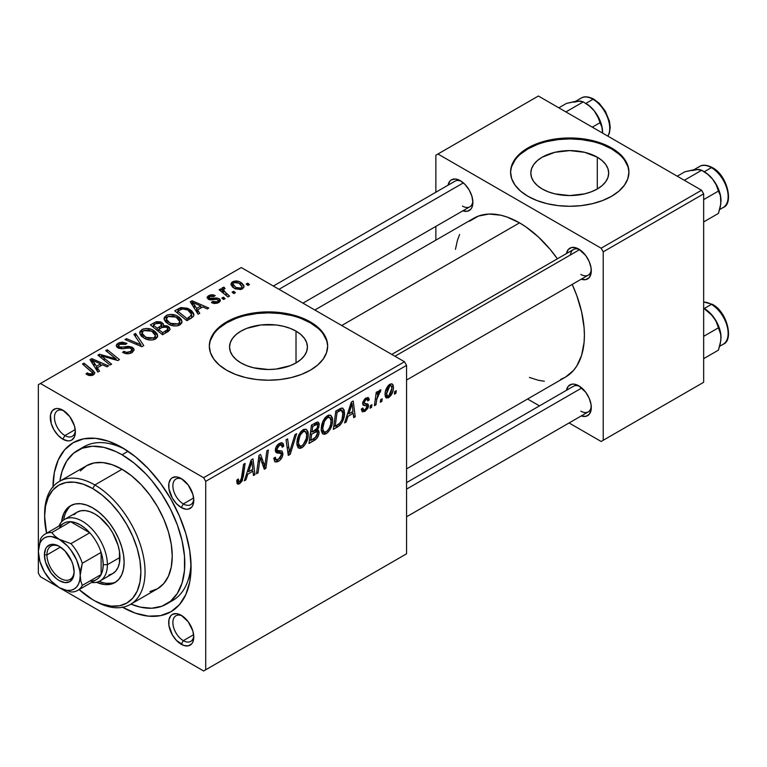 <?xml version="1.0" encoding="UTF-8"?>
<svg xmlns="http://www.w3.org/2000/svg" width="767" height="767" viewBox="0 0 767 767"><rect width="100%" height="100%" fill="white"/><g stroke="black" fill="none" stroke-linecap="round" stroke-linejoin="round"><path stroke-width="1.15" d="M597.292 157.187L597.292 188.979L591.386 191.779L584.655 193.85L569.756 195.566L554.857 193.85L548.127 191.779L542.221 188.979A38.935 22.483 180 0 1 530.822 173.083A38.935 22.483 180 0 1 554.857 152.317A38.935 22.483 180 0 1 597.292 157.187L602.133 160.591L605.729 164.483L607.943 168.702L608.691 173.083L607.943 177.474L605.729 181.683L602.133 185.576L597.292 188.979L597.292 157.187A38.935 22.483 180 0 1 608.691 173.083A38.935 22.483 180 0 1 584.655 193.85A38.935 22.483 180 0 1 542.221 188.979L537.379 185.576L533.784 181.683L531.569 177.474L530.822 173.083L531.569 168.702L533.784 164.483L537.379 160.591L542.221 157.187L554.857 152.317L569.756 150.6L584.655 152.317L597.292 157.187M628.921 172.604A59.174 34.16 0 0 0 611.596 148.923L611.596 147.964A59.174 34.16 180 0 1 628.93 172.115A59.174 34.16 180 0 1 592.402 203.686A59.174 34.16 180 0 1 527.917 196.275L536.881 200.523L547.111 203.686L558.213 205.623L569.756 206.285L581.3 205.623L592.402 203.686L602.632 200.523L611.596 196.275L618.959 191.098L624.424 185.192L627.789 178.788L628.93 172.115L627.789 165.451L624.424 159.047L618.959 153.141L611.596 147.964L602.632 143.707L592.402 140.553L581.3 138.606L569.756 137.955L558.213 138.606L547.111 140.553L536.881 143.707L527.917 147.964L520.553 153.141L515.088 159.047L511.714 165.451L510.582 172.115L511.714 178.788L515.088 185.192L520.553 191.098L527.917 196.275A59.174 34.16 180 0 1 510.582 172.115A59.174 34.16 180 0 1 547.111 140.553A59.174 34.16 180 0 1 611.596 147.964L611.596 148.923A59.174 34.16 0 0 0 547.494 141.425A59.174 34.16 0 0 0 510.582 172.604M240.953 362.916A38.935 22.483 180 0 1 229.554 347.02A38.935 22.483 180 0 1 253.589 326.253A38.935 22.483 180 0 1 296.014 331.123L296.014 362.916L290.118 365.715L276.082 369.071L268.488 369.502L253.589 367.786L246.849 365.715L240.953 362.916L236.111 359.512L232.516 355.62L230.301 351.411L229.554 347.02L230.301 342.638L232.516 338.42L236.111 334.527L240.953 331.123L246.849 328.334L260.885 324.968L276.082 324.968L283.387 326.253L290.118 328.334L296.014 331.123L300.865 334.527L304.461 338.42L306.675 342.638L307.423 347.02L306.675 351.411L304.461 355.62L300.865 359.512L296.014 362.916L296.014 331.123A38.935 22.483 180 0 1 307.423 347.02A38.935 22.483 180 0 1 283.387 367.786A38.935 22.483 180 0 1 240.953 362.916M327.653 346.54A59.174 34.16 0 0 0 310.328 322.859L310.328 321.9A59.174 34.16 180 0 1 327.662 346.051A59.174 34.16 180 0 1 291.134 377.613A59.174 34.16 180 0 1 226.639 370.212L235.613 374.459L245.843 377.613L256.945 379.56L268.488 380.221L280.032 379.56L291.134 377.613L301.364 374.459L310.328 370.212L317.691 365.034L323.156 359.129L326.521 352.715L327.662 346.051L326.521 339.388L323.156 332.983L317.691 327.078L310.328 321.9L301.364 317.643L291.134 314.489L280.032 312.543L268.488 311.891L256.945 312.543L245.843 314.489L235.613 317.643L226.639 321.9L219.285 327.078L213.811 332.983L210.446 339.388L209.314 346.051L210.446 352.715L213.811 359.129L219.285 365.034L226.639 370.212A59.174 34.16 180 0 1 209.314 346.051A59.174 34.16 180 0 1 245.843 314.489A59.174 34.16 180 0 1 310.328 321.9L310.328 322.859A59.174 34.16 0 0 0 246.226 315.362A59.174 34.16 0 0 0 209.314 346.54M182.335 615.978A14.794 8.542 -120 0 0 172.891 623.13A14.794 8.542 -120 0 0 183.332 640.656L181.242 644.28A17.756 10.249 60 0 1 168.692 622.545A17.756 10.249 60 0 1 181.242 615.297L176.439 613.629L172.364 614.415L170.811 615.709L168.932 619.851L168.932 625.508L172.364 634.913L176.439 640.407L183.696 645.421L188.222 645.872L191.683 643.868L192.843 642.037L193.792 637.041L192.843 630.934L188.222 621.769L181.242 615.297A17.756 10.249 60 0 1 193.792 637.041A17.756 10.249 60 0 1 181.242 644.28L183.332 640.656A14.794 8.542 60 0 1 173.668 627.627A14.794 8.542 60 0 1 175.94 615.767A14.794 8.542 60 0 1 182.335 615.978M63.92 410.882A14.794 8.542 -120 0 0 54.476 418.025A14.794 8.542 -120 0 0 64.917 435.56L62.827 439.184A17.756 10.249 60 0 1 50.277 417.44A17.756 10.249 60 0 1 62.827 410.192L58.024 408.523L55.857 408.61L52.386 410.613L50.517 414.755L51.226 423.537L53.949 429.817L58.024 435.311L62.827 439.184L67.63 440.852L69.807 440.766L71.705 440.066L74.428 436.931L75.377 431.936L74.428 425.838L69.807 416.663L62.827 410.192A17.756 10.249 60 0 1 75.377 431.936A17.756 10.249 60 0 1 62.827 439.184L64.917 435.56A14.794 8.542 60 0 1 55.253 422.521A14.794 8.542 60 0 1 57.525 410.671A14.794 8.542 60 0 1 63.92 410.882M182.335 479.25A14.794 8.542 -120 0 0 172.891 486.393A14.794 8.542 -120 0 0 183.332 503.929L181.242 507.553A17.756 10.249 60 0 1 168.692 485.808A17.756 10.249 60 0 1 181.242 478.56L176.439 476.892L172.364 477.678L170.811 478.972L168.932 483.114L168.932 488.771L172.364 498.176L176.439 503.67L181.242 507.553L186.045 509.221L188.222 509.135L191.683 507.131L192.843 505.3L193.792 500.305L192.843 494.207L188.222 485.032L181.242 478.56A17.756 10.249 60 0 1 193.792 500.305A17.756 10.249 60 0 1 181.242 507.553L183.332 503.929A14.794 8.542 60 0 1 173.668 490.89A14.794 8.542 60 0 1 175.94 479.039A14.794 8.542 60 0 1 182.335 479.25M75.233 429.606L64.917 435.56L75.233 429.606M193.648 634.712L183.332 640.656L193.648 634.712M193.648 497.975L183.332 503.929L193.648 497.975M391.774 354.421L573.448 249.534A14.794 8.542 60 0 1 579.842 249.745A14.794 8.542 -120 0 0 570.456 254.922M566.449 253.58A17.756 10.249 60 0 1 578.749 249.064L576.305 247.923L571.779 247.473L568.318 249.476L566.439 253.618M460.334 180.696L455.531 179.027L451.456 179.814L449.903 181.108L448.024 185.25A17.756 10.249 60 0 1 460.334 180.696L460.334 180.696A17.756 10.249 60 0 1 472.884 202.44L471.935 196.342L469.212 190.063L465.138 184.569L460.334 180.696M566.449 390.307A17.756 10.249 60 0 1 578.749 385.791L573.946 384.123L571.779 384.209L568.318 386.213L566.439 390.355M77.659 450.373A88.761 51.245 60 0 1 122.039 454.764L128.051 451.293L122.039 454.764L115.884 451.562L103.813 447.362L92.452 446.241L82.222 448.225L73.517 453.249L66.681 461.12L61.974 471.523L59.903 481.12A88.761 51.245 60 0 1 77.659 450.373L83.929 446.749A88.761 51.245 60 0 1 125.251 449.462A88.761 51.245 -120 0 0 80.909 448.753M53 486.729A97.639 56.374 60 0 1 122.039 447.516L108.569 441.274L95.616 438.331L83.68 438.81L73.22 442.684L64.629 449.807L58.254 459.903L54.323 472.587L53 487.381M314.844 310.012L473.68 218.307A91.724 52.952 -120 0 1 519.547 222.852L525.903 226.879L538.367 236.945L550.121 249.342L557.408 258.795A91.724 52.952 -120 0 0 519.547 222.852L341.708 325.524L519.547 222.852L506.891 216.984L500.717 215.201L488.972 214.041L478.397 216.093L469.404 221.289M560.687 379.387L565.404 377.172A91.724 52.952 -120 0 0 572.201 284.423L576.746 295.458L581.607 311.833L584.09 327.662L584.396 335.189L584.09 342.341L581.607 355.313L576.746 366.07L573.467 370.48L565.404 377.172L406.568 468.877M406.568 482.616L573.448 386.271A14.794 8.542 60 0 1 579.842 386.482M273.359 286.053L455.032 181.165A14.794 8.542 60 0 1 461.427 181.376M38.35 384.708L38.35 573.141L38.35 384.708L241.289 267.539L404.477 361.756L203.629 477.716L40.44 383.5L203.629 477.716L205.719 481.34L205.719 669.773L406.568 553.812L406.568 365.38L205.719 481.34L205.719 669.773L203.629 670.981L40.44 576.765L38.35 573.141L40.44 576.765L203.629 670.981L406.568 553.812L203.629 670.981L406.568 553.812L406.568 365.38L404.477 361.756L406.568 365.38L205.719 481.34L203.629 477.716L404.477 361.756L241.289 267.539L38.35 384.708M332.581 420.239L331.996 424.745L330.117 429.443L327.643 432.655L324.537 434.352L322.389 433.566L321.239 430.594L321.613 425.129L322.917 421.236L325.093 417.708L328.669 415.12L330.673 415.244L332.332 417.727L332.581 420.239L330.798 415.311L327.528 415.628L323.175 420.69L321.172 429.338L323.051 434.112L326.196 433.738L321.277 430.901L326.196 433.738C330.481 430.095 332.61 425.589 332.581 420.239L330.903 419.271L332.581 420.239M347.997 416.328L346.205 421.975L344.556 422.924L351.353 402.09L353.213 401.016L355.226 416.769L353.692 417.651L353.203 413.317L347.997 416.328L353.203 413.317L353.692 417.651L355.226 416.769L353.213 401.016L351.353 402.09L344.556 422.924L346.205 421.975L345.083 421.323L346.205 421.975L347.997 416.328L346.914 415.695L347.997 416.328M239.716 483.67L238.201 484.178L237.099 483.565L236.859 480.056L238.384 478.953L238.326 481.216L239.16 481.877L241.078 480.276L243.57 464.313L245.114 463.421L242.305 480.688L239.716 483.67L243.302 476.863L245.114 463.421L243.57 464.313L241.816 477.304L239.822 481.638L238.719 481.781L238.384 478.953L236.859 480.056L237.54 484.006L239.716 483.67L236.725 481.944L239.716 483.67M280.712 453.364L275.334 450.248L277.06 452.952L275.947 452.309L278.891 453.115L275.401 451.101L281.019 453.537L281.422 454.793L278.45 459.337L275.727 459.443L273.809 458.34L275.727 459.443L275.334 457.18L273.809 458.263L275.027 461.964L278.344 461.37C281.134 459.615 282.668 457.074 282.937 453.748L275.382 449.385L282.918 454.265L282.179 457.065L280.08 460.066L277.386 461.849L274.854 461.849L273.809 458.263L275.334 457.18L275.823 459.577L277.664 459.721L280.022 458.062L281.364 455.445L280.914 453.46L277.06 452.952L275.574 451.715L275.602 448.292L277.855 444.563L281.096 442.741L282.505 442.962L283.406 444.093L283.704 446.202L282.179 447.257L281.729 445.339L279.926 445.128L277.97 446.538L276.868 448.992L277.424 450.44L281.997 451.054L282.937 453.748L281.92 451.006L277.424 450.44L275.391 449.289L277.184 450.306M296.628 433.681L290.233 454.285L288.287 455.416L286.043 439.798L287.587 438.906L289.504 452.29L294.988 434.63L296.628 433.681L294.988 434.63L289.504 452.29L287.587 438.906L286.043 439.798L288.287 455.416L290.233 454.285L287.932 452.961L290.233 454.285L296.628 433.681M308.238 434.295L307.644 438.801L305.774 443.499L303.301 446.71L300.194 448.407L298.047 447.621L296.896 444.649L297.27 439.184L298.574 435.292L300.741 431.763L303.751 429.386L306.33 429.299L307.989 431.783L308.238 434.295L306.455 429.367L303.176 429.683L298.833 434.745L296.829 443.393L298.708 448.168L301.853 447.794L296.934 444.956L301.853 447.794C306.138 444.151 308.267 439.644 308.238 434.295L306.56 433.326L308.238 434.295M396.271 390.652L395.916 393.27L394.391 394.152L394.717 391.553L396.271 390.652L394.717 391.553L394.391 394.152L395.916 393.27L394.593 392.512L395.916 393.27L396.271 390.652M319.082 432.377L318.401 435.608L316.541 438.686L308.996 443.451L311.469 425.11L317.25 422.061L318.152 422.128L319.168 423.585L318.794 427.42L317.25 430.019L318.641 430.575L319.082 432.377L318.228 430.201L317.25 430.019L319.264 424.726L318.343 422.224L317.25 422.061L311.469 425.11L308.996 443.451L314.863 440.066L313.157 439.079L314.863 440.066C317.49 438.158 318.899 435.598 319.082 432.377L315.227 430.153L319.082 432.377M247.77 474.188L245.967 479.845L244.318 480.794L251.125 459.96L252.985 458.887L254.989 474.639L253.465 475.521L252.966 471.187L247.77 474.188L252.966 471.187L253.465 475.521L254.989 474.639L252.985 458.887L251.125 459.96L244.318 480.794L245.967 479.845L244.846 479.193L245.967 479.845L247.77 474.188L246.686 473.565L247.77 474.188M259.61 461.648L258.048 472.875L256.504 473.757L259.006 455.406L260.607 454.476L264.797 466.413L266.839 450.881L268.383 449.989L265.909 468.33L264.299 469.26L260.08 457.372L259.61 461.648L260.08 457.372L264.299 469.26L265.909 468.33L268.383 449.989L266.839 450.881L264.797 466.413L260.607 454.476L259.006 455.406L256.504 473.757L258.048 472.875L256.724 472.117L258.048 472.875L259.61 461.648L258.258 460.871L259.61 461.648M364.939 411.38L362.264 411.821L361.305 409.079L362.82 407.986L363.874 410.134L366.377 408.562L366.827 406.031L363.127 405.062L362.686 402.733L364.603 399.041L367.757 397.517L368.745 397.977L369.291 399.856L367.767 400.959L367.23 399.521L365.955 399.597L364.152 402.32L364.555 403.442L368.093 404.238L368.515 406.136L367.882 408.245L364.939 411.38L368.524 405.743L367.757 403.95L364.306 403.231L364.152 402.32L365.754 399.703L367.192 399.492L367.767 400.959L369.291 399.856L368.419 397.709L365.821 398.131L362.628 403.471L363.385 405.273L366.693 405.868L367.01 406.759L365.006 409.799L363.472 410.009L362.82 407.986L361.305 409.079L364.939 411.38L361.305 409.281L362.254 411.812L364.939 411.38M340.03 425.129L333.338 429.395L335.821 411.054L342.159 408.015L344.22 410.067L344.316 415.954L342.504 421.572L340.03 425.129C343.146 421.265 344.651 417.19 344.565 412.934L343.012 408.274L341.334 408.092L335.821 411.054L333.338 429.395L337.681 426.893L335.965 425.906L337.681 426.893L340.03 425.129L338.573 424.295L340.03 425.129M393.442 387.325L393.193 390.039L391.208 395.13L388.303 397.862L385.964 397.737L385.12 395.724L385.322 392.052L387.699 386.223L391.438 383.749L393.03 384.852L393.442 387.325L392.263 383.979L389.895 384.229C386.539 387.105 384.929 390.643 385.072 394.852L386.242 397.939L388.696 397.661L385.101 395.58L388.696 397.661C391.956 394.832 393.538 391.391 393.442 387.325L391.611 386.261L393.442 387.325M382.196 398.782L381.841 401.4L380.317 402.272L380.643 399.674L382.196 398.782L380.643 399.674L380.317 402.272L381.841 401.4L380.518 400.633L381.841 401.4L382.196 398.782M376.75 399.425L375.974 404.784L374.43 405.676L376.233 392.34L377.776 391.448L377.383 394.209L379.013 390.834L380.892 389.876L380.288 392.148L379.157 392.483L377.824 394.698L376.75 399.425L380.892 389.876L379.857 390.029L377.383 394.209L377.776 391.448L376.233 392.34L374.43 405.676L375.974 404.784L374.66 404.027L375.974 404.784L376.75 399.425L375.379 398.629L376.75 399.425M371.928 404.708L371.573 407.325L370.049 408.207L370.365 405.609L371.928 404.708L370.365 405.609L370.049 408.207L371.573 407.325L370.25 406.568L371.573 407.325L371.928 404.708M225.124 298.612L223.379 297.203L221.826 298.104L223.6 299.494L225.124 298.612L223.379 297.203L221.826 298.104L223.6 299.494L225.124 298.612M235.392 292.687L233.657 291.278L232.094 292.179L233.868 293.569L235.392 292.687L233.657 291.278L232.094 292.179L233.868 293.569L235.392 292.687M179.938 324.92L181.884 322.84L181.587 319.877L179.19 317.222L175.279 315.141L170.629 314.384L167.522 314.901L164.387 317.231L164.1 319.273L165.605 321.939L169.162 324.489L173.294 325.831L177.235 325.87L179.938 324.92L182.095 321.737L177.819 316.33C174.205 314.125 170.351 313.847 166.238 315.486L164.1 319.273L168.577 324.173C172.163 326.263 175.95 326.512 179.938 324.92M199.756 313.262L197.56 309.916L202.756 306.915L207.243 308.938L208.777 308.056L192.124 300.76L190.264 301.834L198.107 314.211L199.756 313.262L197.56 309.916L202.756 306.915L207.243 308.938L208.777 308.056L192.124 300.76L190.264 301.834L198.107 314.211L199.756 313.262M168.414 331.354L170.025 329.503L169.449 327.442L167.053 325.822L163.285 325.639L163.361 323.895L160.6 321.872L156.401 321.661L150.38 324.863L162.546 334.748L168.414 331.354L170.073 329.081L168.069 326.291L163.285 325.639L163.582 324.69L161.732 322.418L156.401 321.661L150.38 324.863L162.546 334.748L168.414 331.354M143.784 345.581L135.529 333.434L133.889 334.374L140.955 344.795L126.488 338.65L124.954 339.541L141.837 346.703L143.784 345.581L135.529 333.434L133.889 334.374L140.955 344.795L126.488 338.65L124.954 339.541L141.837 346.703L143.784 345.581M87.237 374.718L89.432 375.552L92.03 375.447L94.13 374.373L94.753 372.618L84.025 363.175L82.481 364.057L92.558 372.762L91.072 374.114L89.25 374.028L87.371 372.877L86.029 373.865L87.237 374.718L93.459 374.852L94.82 373.04L92.941 370.413L84.025 363.175L82.481 364.057L92.558 372.839L91.848 373.807L88.502 373.692L87.371 372.877L86.029 373.865L87.237 374.718M111.589 364.162L101.225 355.821L117.85 360.548L119.46 359.618L107.294 349.733L105.741 350.624L116.133 358.985L99.518 354.22L97.908 355.15L110.055 365.054L111.589 364.162L101.225 355.821L117.85 360.548L119.46 359.618L107.294 349.733L105.741 350.624L116.133 358.985L99.518 354.22L97.908 355.15L110.055 365.054L111.589 364.162M99.518 371.132L97.323 367.786L102.529 364.785L107.006 366.808L108.54 365.926L91.887 358.63L90.027 359.704L97.869 372.081L99.518 371.132L97.323 367.786L102.529 364.785L107.006 366.808L108.54 365.926L91.887 358.63L90.027 359.704L97.869 372.081L99.518 371.132M132.087 352.552L134.177 350.011L133.506 348.276L131.665 347.048L128.156 346.348L120.716 347.346L118.78 346.473L118.664 345.265L120.39 343.98L123.286 343.558L125.615 344.383L126.977 343.415L122.384 342.149L119.048 342.791L116.795 344.287L116.229 345.859L117.198 347.365L121.522 348.764L129.786 347.93L131.943 349.541L130.984 351.171L128.664 352.235L126.488 352.35L123.938 351.324L122.595 352.302L124.714 353.29L129.278 353.635L132.087 352.552L134.187 349.848L132.375 347.413L119.364 346.924L118.511 345.802L119.805 344.268L125.615 344.383L126.67 343.233L118.147 343.252L116.21 345.62L117.936 347.863L122.854 348.707L129.316 347.863L130.994 348.371L131.953 349.694L130.476 351.507L126.488 352.35L123.938 351.324L122.595 352.302C125.683 354.143 128.846 354.229 132.087 352.552M155.596 338.976L157.542 336.895L157.235 333.933L154.848 331.277L150.936 329.196L146.286 328.439L143.17 328.957L140.045 331.286L139.757 333.329L141.253 335.994L144.81 338.544L148.951 339.886L152.892 339.925L155.596 338.976L157.753 335.793L153.467 330.385C149.862 328.18 145.998 327.902 141.895 329.542L139.757 333.329L144.234 338.228C147.82 340.318 151.607 340.567 155.596 338.976M211.433 302.572L214.185 303.502L217.032 303.262L219.822 301.699L220.388 300.137L219.496 298.9L217.234 298.075L209.89 298.382L209.084 297.356L210.005 296.369L211.855 295.966L213.897 296.532L215.23 295.544L212.785 294.758L210.033 295.017L207.195 296.954L208.078 299.082L211.098 299.955L216.534 299.303L218.327 300.146L218.049 301.287L216.802 302.035L214.913 302.275L212.564 301.469L211.433 302.572L218.672 302.562L220.407 300.434L219.18 298.699L216.486 298.027L209.659 298.258L209.084 297.423L209.794 296.484L213.897 296.532L215.23 295.544L208.528 295.678L207.071 297.538L208.375 299.264L216.534 299.303L218.422 300.52L217.416 301.747L212.564 301.469L211.433 302.572M191.232 318.18L193.696 315.908L193.715 313.626L191.702 310.798L187.541 308.267L181.002 307.567L174.723 310.808L186.889 320.692L193.226 316.627L193.936 314.834L189.459 309.216L180.427 307.73L174.723 310.808L186.889 320.692L191.232 318.18M242.439 288.843L243.896 287.242L243.81 285.42L241.672 282.985L238.844 281.479L233.484 281.374L231.605 282.524L230.944 284.49L232.516 287.011L234.97 288.699L240.589 289.533L242.439 288.843L244.04 286.475L240.608 282.304C238.096 280.77 235.421 280.597 232.602 281.777L230.905 284.097L234.568 288.478L242.439 288.843M229.525 296.072L223.916 291.067L223.465 289.293L225.047 288.507L223.983 287.203L221.999 288.219L222.488 290.377L220.675 288.891L219.132 289.782L227.981 296.963L229.525 296.072L226.044 293.167L223.389 289.696L225.047 288.507L223.983 287.203L222.564 287.577L221.922 288.689L222.488 290.377L220.675 288.891L219.132 289.782L227.981 296.963L229.525 296.072M249.467 284.557L247.731 283.148L246.169 284.049L247.942 285.439L249.467 284.557L247.731 283.148L246.169 284.049L247.942 285.439L249.467 284.557M191.002 563.342A88.761 51.245 60 0 1 172.69 600.484A88.761 51.245 60 0 1 169.44 602.105A88.761 51.245 -120 0 0 191.002 563.342M435.857 155.212L435.857 192.239L435.857 155.212L538.376 96.019L701.556 190.235L601.136 248.211L437.947 154.004L601.136 248.211L603.226 251.835L603.226 440.268L703.655 382.292L703.655 193.859L603.226 251.835L603.226 440.268L601.136 441.476L569.066 422.962L601.136 441.476L703.655 382.292L601.136 441.476L703.655 382.292L703.655 193.859L701.556 190.235L703.655 193.859L603.226 251.835L601.136 248.211L701.556 190.235L538.376 96.019L435.857 155.212M435.857 226.399L435.857 240.148L435.857 226.399M539.479 405.877L527.581 399.013L539.479 405.877M581.204 415.925L585.729 416.366L589.19 414.372L591.06 410.23L591.06 404.573L589.19 398.265L585.729 392.263L578.749 385.791A17.756 10.249 60 0 1 591.299 407.536A17.756 10.249 60 0 1 581.242 415.935M462.789 210.82L467.314 211.27L470.775 209.266L471.935 207.435L472.884 202.44A17.756 10.249 60 0 1 462.827 210.829M581.204 279.188L585.729 279.639L589.19 277.635L591.06 273.493L591.06 267.836L589.19 261.528L585.729 255.526L578.749 249.064A17.756 10.249 60 0 1 591.299 270.799A17.756 10.249 60 0 1 581.242 279.198M529.412 377.45L538.367 380.279L544.359 381.257M459.625 234.491L457.477 240.167L455.445 249.342M591.252 269.514A14.794 8.542 60 0 1 588.241 275.161A14.794 8.542 60 0 1 580.84 274.423A14.794 8.542 -120 0 0 591.252 269.514M472.836 201.146A14.794 8.542 60 0 1 469.826 206.793A14.794 8.542 60 0 1 462.424 206.064A14.794 8.542 -120 0 0 472.836 201.146M580.84 411.16A14.794 8.542 -120 0 0 591.252 406.251A14.794 8.542 60 0 1 588.241 411.898L406.568 516.785M122.039 606.956L135.51 613.207L148.453 616.15L160.389 615.671L170.859 611.798L179.44 604.674L185.825 594.569L189.746 581.885L191.079 567.101L189.746 550.783L185.825 533.554L179.44 516.095L170.859 499.049L160.389 483.095L148.453 468.838L135.51 456.825L122.039 447.516A97.639 56.374 60 0 1 191.079 567.101A97.639 56.374 60 0 1 122.595 607.282M193.744 499.01A14.794 8.542 60 0 1 190.734 504.657A14.794 8.542 60 0 1 183.332 503.929A14.794 8.542 -120 0 0 193.744 499.01M193.744 635.747A14.794 8.542 60 0 1 190.734 641.394A14.794 8.542 60 0 1 183.332 640.656A14.794 8.542 -120 0 0 193.744 635.747M75.329 430.642A14.794 8.542 60 0 1 72.319 436.289A14.794 8.542 60 0 1 64.917 435.56A14.794 8.542 -120 0 0 75.329 430.642M326.521 340.356L323.156 333.942M317.691 328.036L310.328 322.859L301.364 318.612M291.134 315.458L280.032 313.511L268.488 312.859L256.945 313.511L245.843 315.458M235.613 318.612L226.639 322.859L219.285 328.036M213.811 333.942L210.446 340.356M627.789 166.42L624.424 160.006M618.959 154.1L611.596 148.923L602.632 144.675M592.402 141.521L581.3 139.575L569.756 138.923L558.213 139.575L547.111 141.521M536.881 144.675L527.917 148.923L520.553 154.1M515.088 160.006L511.714 166.42M99.518 356.463L99.518 354.22L99.518 356.463M107.025 357.623L107.025 356.262L107.025 357.623M112.481 359.1L112.481 357.777L112.481 359.1M116.133 360.087L116.133 358.985L116.133 360.087M107.294 351.9L107.294 349.733L107.294 351.9M101.225 357.853L101.225 355.821L101.225 357.853M104.226 360.298L104.226 358.103L104.226 360.298M91.887 362.638L91.887 358.63L91.887 362.638M97.323 371.218L97.323 367.786L97.323 371.218M96.45 366.319L94.13 362.638L94.13 366.175L94.13 362.638L92.347 360.212L92.347 363.366L92.347 360.212L100.602 363.922L100.602 365.897L100.602 363.922L96.45 366.319L96.45 369.838L96.45 366.319L92.347 360.212L100.602 363.922L96.45 366.319M87.371 374.795L87.371 372.877L87.371 374.795M88.502 375.303L88.502 373.692L88.502 375.303M91.848 375.494L91.848 373.807L91.848 375.494M84.025 365.313L84.025 363.175L84.025 365.313M92.941 375.121L92.941 370.413L92.941 375.121M123.938 352.983L123.938 351.324L123.938 352.983M124.398 353.175L124.398 351.602L124.398 353.175M126.488 353.731L126.488 352.35L126.488 353.731M130.476 353.299L130.476 351.507L130.476 353.299M118.147 347.969L118.147 343.252L118.147 347.969M119.364 348.467L119.364 346.924L119.364 348.467M121.244 348.755L121.244 347.355L121.244 348.755M125.395 348.333L125.395 346.722L125.395 348.333M132.375 352.369L132.375 347.413L132.375 352.369M126.488 340.193L126.488 338.65L126.488 340.193M136.622 344.488L136.622 342.878L136.622 344.488M140.955 346.329L140.955 344.795L140.955 346.329M135.529 336.828L135.529 333.434L135.529 336.828M139.699 332.677L139.757 333.329M141.895 336.598L141.895 329.542L141.895 336.598M153.467 332.341L153.467 330.385L153.467 332.341M142.077 333.281L142.288 331.823L143.985 330.337L148.951 330.031L152.882 331.871L155.116 334.374L155.385 336.253L153.994 337.931L153.994 339.666L153.994 337.931L148.654 338.487L143.86 336.023L142.077 333.281L143.554 330.558L151.789 331.171L155.461 335.678L153.994 337.931L145.826 337.384L145.826 339.004L145.826 337.384L142.077 333.281L142.077 336.761L142.048 332.84L142.048 336.732M154.129 324.671L154.129 322.696L154.129 324.671M156.401 323.367L156.401 321.661L156.401 323.367L158.318 322.802L160.274 323.329L161.482 324.997L161.482 327.672L161.482 324.997L159.613 326.78L159.613 328.755L159.613 326.78L157.139 328.209L153.342 325.122L153.342 327.269L153.342 325.122L155.95 323.616L160.274 323.329L161.473 324.767L160.802 325.965L157.139 328.209L157.139 330.347L157.139 328.209L153.342 325.122L156.41 323.367M161.732 327.528L161.732 322.418L161.732 327.528M163.285 326.8L163.285 325.639L163.285 326.8M168.069 331.555L168.069 326.291L168.069 331.555M161.482 327.672L161.482 324.997M162.662 332.696L158.558 329.359L158.558 331.497L158.558 329.359L161.779 327.499L166.506 327.145L167.752 328.803L166.947 332.207L166.947 330.136L165.519 331.047L165.519 333.031L165.519 331.047L162.662 332.696L162.662 334.671L162.662 332.696L158.558 329.359L163.716 326.675L167.033 327.509L167.752 328.832L167.254 329.839L162.662 332.696M212.564 303.109L212.564 301.469L212.564 303.109M217.416 303.138L217.416 301.747L217.416 303.138M208.528 299.36L208.528 295.678L208.528 299.36M209.659 299.782L209.659 298.258L209.659 299.782M210.676 299.935L210.676 298.67L210.676 299.935M212.871 299.763L212.871 298.488L212.871 299.763M216.486 299.293L216.486 298.027L216.486 299.293M219.18 302.236L219.18 298.699L219.18 302.236M192.124 304.767L192.124 300.76L192.124 304.767M197.56 313.348L197.56 309.916L197.56 313.348M196.678 308.449L194.358 304.767L194.358 308.305L194.358 304.767L192.584 302.342L192.584 305.496L192.584 302.342L200.829 306.052L200.829 308.027L200.829 306.052L196.678 308.449L196.678 311.968L196.678 308.449L192.584 302.342L200.829 306.052L196.678 308.449M178.375 310.673L178.375 308.698L178.375 310.673M180.427 309.494L180.427 307.73L180.427 309.494M189.459 311.124L189.459 309.216L189.459 311.124M187.014 318.641L177.685 311.066L177.685 313.214L177.685 311.066L182.067 308.823L187.848 310.041L191.635 314.518L188.97 317.519L188.97 319.494L188.97 317.519L187.014 318.641L187.014 320.616L187.014 318.641L177.685 311.066L183.179 308.679L185.95 309.149L189.248 310.961L191.204 313.118L191.51 315.227L187.014 318.641M164.042 318.621L164.1 319.273M166.238 322.543L166.238 315.486L166.238 322.543M177.819 318.286L177.819 316.33L177.819 318.286M166.429 319.225L166.631 317.768L168.337 316.282L173.294 315.975L177.225 317.816L179.468 320.318L179.727 322.188L178.337 323.875L178.337 325.611L178.337 323.875L172.997 324.431L168.203 321.967L166.429 319.225L167.896 316.503L176.132 317.116L179.804 321.622L178.337 323.875L170.169 323.329L170.169 324.949L170.169 323.329L166.429 319.225L166.429 322.706L166.391 318.784L166.391 322.677M232.602 287.088L232.602 281.777L232.602 287.088M240.608 284.298L240.608 282.304L240.608 284.298M235.929 287.51L232.909 284.02L233.868 282.582L239.074 283.176L241.989 286.695L241.116 289.399L241.116 288.066L235.929 287.51L235.929 289.13L235.929 287.51L232.995 284.528L233.206 283.167L234.798 282.246L238.815 283.023L241.941 286.302L241.49 287.798L239.841 288.469L235.929 287.51M233.657 293.397L233.657 291.278L233.657 293.397M220.675 291.029L220.675 288.891L220.675 291.029M222.488 292.505L222.488 290.377L222.488 292.505M222.564 292.563L222.564 287.577L222.564 292.563M223.983 288.737L223.983 287.203L223.983 288.737M226.044 295.391L226.044 293.167L226.044 295.391M223.379 299.322L223.379 297.203L223.379 299.322M247.731 285.266L247.731 283.148L247.731 285.266M315.716 422.675L319.264 424.726L315.716 422.675M316.177 429.395L317.25 430.019L316.177 429.395M311.958 432.08L312.725 426.366L311.402 425.608L312.725 426.366L315.333 424.86L313.626 423.873L315.333 424.86L317.212 424.304L317.749 425.675L316.905 428.523L311.958 432.08L310.635 431.322L311.958 432.08L316.781 428.715L317.739 426.011L317.231 424.314L312.725 426.366L311.958 432.08M310.827 440.421L311.661 434.227L310.347 433.47L311.661 434.227L314.892 432.367L313.176 431.38L314.892 432.367L317.049 431.773L317.557 433.202L315.179 437.813L310.827 440.421L309.513 439.664L310.827 440.421L316.263 436.749L317.442 434.256L317.154 431.84L315.86 431.879L311.661 434.227L310.827 440.421M298.344 442.597L300.031 435.359L298.862 434.688L300.031 435.359L303.128 431.687L301.642 430.833L303.128 431.687L305.419 431.495L306.714 434.985C306.81 439.146 305.218 442.741 301.968 445.761L299.648 445.943L298.344 442.597L296.887 441.754L298.344 442.597L298.814 445.052L299.763 446.01L301.163 446.106L303.099 444.87L306.292 438.523L306.704 434.515L305.889 431.859L303.54 431.485L300.664 434.247L298.708 439.069L298.344 442.597M287.088 447.065L288.996 448.168L287.088 447.065M287.692 451.245L289.504 452.29L287.692 451.245M278.344 461.37L273.819 458.762L278.344 461.37M273.819 458.474L275.727 459.443M277.424 450.44L275.545 448.503L276.858 449.261L279.38 445.397L277.884 444.534L279.38 445.397L281.441 445.109L282.179 447.257L283.704 446.202L279.15 443.566L283.704 446.202L279.466 443.374L283.713 445.819L282.457 442.933L279.428 443.393C276.887 444.956 275.526 447.238 275.334 450.248L281.019 453.537M276.436 452.703L277.06 452.952M237.128 479.854L238.249 480.506L237.128 479.854M241.979 476.106L243.302 476.863L241.979 476.106M253.244 473.623L254.989 474.639L253.244 473.623M251.26 470.2L252.966 471.187L251.26 470.2M248.604 471.734L250.627 465.55L249.515 464.898L250.627 465.55L251.844 461.389L250.847 460.814L251.844 461.389L252.755 469.337L248.604 471.734L247.492 471.091L248.604 471.734L252.755 469.337L251.844 461.389L248.604 471.734M260.349 458.398L262.602 459.701L260.349 458.398M261.576 462.146L264.021 463.546L261.576 462.146M262.765 465.233L264.797 466.413L262.765 465.233M263.388 466.882L265.909 468.33L263.388 466.882M258.834 456.653L260.08 457.372L258.834 456.653M362.676 404.075L365.226 405.551L362.676 404.075M366.06 397.996L369.291 399.856L366.06 397.996M364.603 399.041L365.754 399.703L364.603 399.041M362.954 401.63L364.152 402.32L362.954 401.63M362.753 402.33L364.306 403.231L362.753 402.33M362.743 402.407L364.306 403.231M364.498 403.413L368.524 405.743L364.498 403.413M353.482 415.762L355.226 416.769L353.482 415.762M351.487 412.33L353.203 413.317L351.487 412.33M348.841 413.864L350.864 407.68L349.742 407.037L350.864 407.68L352.072 403.519L351.075 402.943L352.072 403.519L352.993 411.467L348.841 413.864L347.719 413.221L348.841 413.864L352.993 411.467L352.072 403.519L348.841 413.864M342.897 411.975L344.565 412.934L342.897 411.975M341.2 410.211L337.068 412.31L335.169 426.366L340.059 422.943L342.053 419.29L342.974 412.416L342.456 410.805L341.2 410.211L343.041 413.701C343.137 418.629 341.162 422.473 337.125 425.234L335.169 426.366L333.856 425.608L335.169 426.366L337.068 412.31L335.754 411.553L337.068 412.31L339.282 411.035L337.576 410.048L339.282 411.035L341.2 410.211L339.244 409.079L341.986 410.364L339.513 408.926M322.696 428.542L324.374 421.304L323.204 420.632L324.374 421.304L327.471 417.632L325.985 416.769L327.471 417.632L329.772 417.44L331.056 420.93C331.152 425.091 329.57 428.686 326.311 431.706L323.99 431.888L322.696 428.542L321.239 427.698L322.696 428.542L323.156 430.996L324.105 431.955L325.505 432.051L327.442 430.814L329.302 428.187L330.635 424.467L331.047 420.46L330.232 417.804L327.883 417.43L325.007 420.191L323.051 425.014L322.696 428.542M386.597 393.787L389.828 385.811L388.668 385.139L391.112 385.705L391.918 388.198L388.706 396.117L387.393 396.232L386.597 393.787L385.187 392.972L386.597 393.787L387.718 396.357L390.221 394.497L391.879 389.185L391.716 386.52L390.815 385.58L389.406 386.098L387.709 388.466L386.597 393.787M376.079 393.461L377.383 394.209L376.079 393.461M378.735 391.247L380.288 392.148L378.735 391.247M378.514 391.621L379.521 392.196L378.514 391.621M71.628 505.156A44.381 25.627 -120 0 0 63.766 519.921L64.054 518.099M61.59 521.828A44.381 25.627 60 0 1 70.554 505.712A44.381 25.627 60 0 1 92.749 507.907L98.866 512.145L104.753 517.6L110.18 524.082L114.935 531.339L118.837 539.086L121.742 547.024L123.525 554.848L124.129 562.269L123.525 568.989L121.742 574.751L118.837 579.344L114.935 582.584L110.18 584.349L104.753 584.559L96.498 582.287A44.381 25.627 60 0 0 114.935 582.584A44.381 25.627 60 0 0 121.742 547.024A44.381 25.627 60 0 0 92.749 507.907L86.623 505.069L80.736 503.737L75.31 503.957L70.554 505.712L66.652 508.952L63.757 513.545L61.59 521.828M44.639 515.175A71.005 40.996 60 0 1 59.337 481.446A71.005 40.996 60 0 1 94.84 484.965L92.749 488.589A68.052 39.29 60 0 1 140.869 571.933A68.052 39.29 60 0 1 92.749 599.717L94.84 600.925A71.005 40.996 -120 0 0 145.049 571.933A71.005 40.996 -120 0 0 94.84 484.965A71.005 40.996 60 0 1 141.224 547.533A71.005 40.996 60 0 1 130.342 604.434A71.005 40.996 60 0 1 94.84 600.925L102.136 604.06L111.157 606.112L119.479 605.786L126.776 603.083L132.758 598.116L137.207 591.079L139.939 582.239L140.869 571.933L139.939 560.552L137.207 548.549L132.758 536.382L126.776 524.503L119.479 513.382L111.157 503.449L102.136 495.07L92.749 488.589L83.354 484.236L74.332 482.184L66.01 482.52L58.723 485.214L52.731 490.18L48.292 497.217L45.55 506.057L44.63 516.364L46.586 533.218A68.052 39.29 60 0 1 44.63 516.364A68.052 39.29 60 0 1 92.749 488.589L94.84 484.965L122.039 469.26L94.84 484.965A71.005 40.996 -120 0 0 44.63 513.948L44.63 516.364M130.342 604.434L157.542 588.74A71.005 40.996 -120 0 0 168.424 531.838A71.005 40.996 -120 0 0 122.039 469.26L131.828 476.029L141.253 484.763L149.929 495.137L157.542 506.738L163.783 519.134L168.424 531.838L171.281 544.359L172.249 556.228L171.281 566.986L168.424 576.209L163.783 583.553L157.542 588.74L149.929 591.549M122.039 454.764A88.761 51.245 60 0 1 180.024 532.979A88.761 51.245 60 0 1 166.42 604.108A88.761 51.245 60 0 1 130.908 604.108L140.256 607.109L151.626 608.241L161.856 606.246L170.552 601.223L177.388 593.361L182.095 582.949L184.502 570.408L184.502 556.2L182.095 540.879L177.388 525.031L170.552 509.269L161.856 494.207L151.626 480.401L146.056 474.15L134.283 463.23L122.039 454.764M73.968 514.782L77.084 512.193A35.503 20.498 60 0 1 94.84 513.948A35.503 20.498 60 0 1 118.032 545.241A35.503 20.498 60 0 1 112.586 573.687L108.789 575.097M80.286 470.919L86.527 465.742L94.14 462.923L102.816 462.578L112.241 464.716L122.039 469.26A71.005 40.996 -120 0 0 86.527 465.742L59.337 481.446M79.135 589.583L92.749 599.717A68.052 39.29 60 0 1 92.749 599.708A68.052 39.29 60 0 1 79.135 589.583M115.961 581.942A44.381 25.627 -120 0 1 99.231 581.357L100.956 582.019M106.843 583.351L112.27 583.141M68.742 507.744L65.847 512.337M64.533 519.441A35.503 20.498 60 0 1 91.896 528.952A35.503 20.498 60 0 1 107.39 564.685L119.94 557.436L107.39 564.685A35.503 20.498 -120 0 0 86.959 524.398A35.503 20.498 -120 0 0 58.915 526.095A35.503 20.498 60 0 1 64.533 519.441L77.084 512.193L80.89 510.784L85.233 510.611L89.94 511.685L94.84 513.948L99.739 517.332L108.789 526.891L112.586 532.691L118.032 545.241L119.46 551.502L119.46 562.815L118.032 567.427L115.712 571.099L112.586 573.687L100.036 580.935A35.503 20.498 60 0 1 91.465 582.469A35.503 20.498 -120 0 0 107.39 564.685L103.209 564.685A32.55 18.792 60 0 1 101.11 574.55A32.55 18.792 60 0 1 89.777 581.089M699.945 169.91L695.909 169.507L684.95 171.75L677.242 176.199L684.95 171.75L693.521 169.814L699.485 169.536L701.69 170.255L684.317 180.283L701.69 170.255L707.596 174.214L712.648 179.171A23.672 13.672 -120 0 0 704.279 171.75L701.69 170.255L707.596 174.214L712.648 179.171L716.225 184.933L718.43 191.079L703.655 199.612L718.43 191.079L720.299 195.422L721.018 200.753L720.299 206.908L718.43 213.408L703.655 221.941L718.43 213.408L720.836 203.773L720.453 195.412L716.119 184.243L712.648 179.171L708.612 174.914L704.279 171.75L711.393 167.647A23.672 13.662 60 0 1 726.387 187.052A23.672 13.662 60 0 1 724.71 206.371M719.647 209.544L723.223 207.474A23.672 13.662 -120 0 0 726.857 188.509A23.672 13.662 -120 0 0 711.393 167.647A1.774 1.026 -60 0 1 712.284 167.561A1.774 1.026 120 0 0 711.393 167.647L704.288 171.75L701.69 170.255L704.279 171.75M701.69 170.255L697.893 169.421L692.438 170.581M721.018 201.117L721.018 200.753A23.672 13.672 -120 0 0 712.648 179.171L716.225 184.933L720.299 195.422L721.018 200.753A23.672 13.672 -120 0 1 721.018 200.849M698.075 167.58A23.672 13.662 60 0 1 711.393 167.647A23.672 13.662 -120 0 0 699.562 166.477C702.62 164.454 706.867 164.819 712.284 167.561A1.774 1.026 -60 0 1 712.648 168.376L715.669 170.466M718.574 173.16L723.597 179.929L726.953 187.666M727.835 191.529L728.132 195.192M579.612 249.639L394.947 356.252L579.612 249.639M581.779 387.968L406.568 489.125L581.779 387.968M721.018 337.854L721.018 337.48A23.672 13.672 -120 0 0 712.648 315.908L716.225 321.67L720.299 332.159L721.018 337.48L720.453 332.149L716.119 320.98L710.261 313.281L703.655 308.171L712.648 315.908A23.672 13.672 -120 0 0 704.279 308.487L703.655 308.123L704.279 308.487L711.393 304.384A23.672 13.662 60 0 1 726.387 323.789A23.672 13.662 60 0 1 724.71 343.108M719.647 346.281L723.223 344.21A23.672 13.662 -120 0 0 726.857 325.246A23.672 13.662 -120 0 0 711.393 304.384A1.774 1.026 -60 0 1 712.284 304.298A1.774 1.026 120 0 0 711.393 304.384L704.288 308.487L708.612 311.642L712.648 315.908L716.225 321.67L718.43 327.816L703.655 336.349L718.43 327.816L720.836 334.68L720.836 340.51L718.43 350.135L703.655 358.668L718.43 350.135L720.299 343.645L721.018 337.48A23.672 13.672 -120 0 1 721.018 337.585M711.393 304.384A23.672 13.662 -120 0 0 703.655 302.102M723.223 344.21C733.846 340.692 727.528 311.843 712.284 304.298A1.774 1.026 -60 0 1 712.648 305.113L715.669 307.193M718.574 309.887L723.597 316.666L726.953 324.403M727.835 328.266L728.132 331.929M278.996 289.312L463.364 182.872L278.996 289.312M579.66 99.211A23.672 13.662 60 0 1 592.977 99.279A1.774 1.026 -60 0 1 593.869 99.192A1.774 1.026 -60 0 1 594.233 100.007L597.253 102.097M585.873 103.392L592.977 99.279A23.672 13.662 -120 0 0 581.146 98.109C584.205 96.086 588.452 96.45 593.869 99.192A1.774 1.026 120 0 0 592.977 99.279L585.873 103.392M592.316 127.159L600.015 122.72L601.884 127.063L602.594 133.103L602.037 127.054L600.36 121.416L594.233 110.803L597.809 116.574L600.015 122.72L592.316 127.159M565.902 111.915L583.275 101.886L589.181 105.846L594.233 110.803L590.197 106.546L583.275 101.886L565.902 111.915M581.53 101.541L577.493 101.139L566.535 103.382L558.827 107.831L566.535 103.382L575.106 101.445L581.07 101.177L583.275 101.886L589.181 105.846L594.233 110.803A23.672 13.672 -120 0 0 585.863 103.382M602.603 132.749L602.603 132.384A23.672 13.672 -120 0 0 594.233 110.803L597.809 116.574L601.884 127.063L602.603 132.384A23.672 13.672 -120 0 1 602.603 132.48M583.275 101.886L579.478 101.052L574.023 102.212M607.819 136.114A23.672 13.662 -120 0 0 592.977 99.279A23.672 13.662 60 0 1 609.056 133.276M600.158 104.791L605.182 111.56L608.538 119.297M609.42 123.161L609.717 126.823M59.912 546.708A19.233 11.102 -120 0 0 46.931 554.896L44.419 554.896A21.006 12.128 60 0 1 59.27 546.325A21.006 12.128 60 0 1 74.121 572.048L72.999 577.963L69.778 581.664L64.955 582.604L59.27 580.629L56.374 578.625L51.015 572.968L45.55 562.115L44.419 554.896L45.55 548.99L46.921 546.813L51.015 544.445L56.374 544.982L59.27 546.325L64.955 550.907L71.619 561.08L72.999 564.838L74.121 572.048A21.006 12.128 60 0 1 59.27 580.629A21.006 12.128 60 0 1 44.419 554.896L46.931 554.896A19.233 11.102 60 0 1 50.91 546.094A19.233 11.102 60 0 1 59.912 546.708M60.478 547.072L46.931 554.896L60.478 547.072M59.27 528.242A32.55 18.792 60 0 1 70.602 521.704A32.55 18.792 60 0 1 89.777 532.777L85.099 528.262L80.19 524.82L75.291 522.605L70.602 521.704L89.777 532.777A32.55 18.792 60 0 1 101.11 552.403A32.55 18.792 60 0 1 103.209 564.685L102.682 558.712L101.11 552.403L101.11 574.55L102.682 570.044L103.209 564.685L107.39 564.685A35.503 20.498 60 0 1 100.036 580.935M59.203 587.599L59.27 587.637A29.587 17.085 60 0 1 38.35 551.396L39.942 561.559L44.476 572.019L51.264 581.175L59.27 587.637L63.354 589.526L67.275 590.417L70.9 590.274L74.063 589.094L76.671 586.937L78.598 583.879L79.787 580.034L80.756 569.574L82.29 563.275L101.11 552.403L101.11 574.55L82.29 585.413L80.756 580.868L79.787 570.61L76.671 560.102L70.9 550.102L67.275 545.778L59.27 539.316L51.264 536.536L47.65 536.679L44.476 537.849L41.878 540.006L39.942 543.074L38.35 551.396L40.44 539.115A32.55 18.792 60 0 1 45.09 534.081A32.55 18.792 60 0 1 51.773 532.576L70.602 521.704L89.777 532.777L70.948 543.64L59.27 539.316L54.936 536.162L51.773 532.576A32.55 18.792 -120 0 0 40.44 539.115L38.35 551.406M59.27 587.637L70.948 591.961A32.55 18.792 -120 0 0 82.29 585.413A32.55 18.792 60 0 1 77.64 590.456A32.55 18.792 60 0 1 70.948 591.961L59.27 587.637A29.587 17.085 60 0 0 80.19 575.557L82.29 563.275L101.11 552.403A32.55 18.792 -120 0 0 89.777 532.777L70.948 543.64A32.55 18.792 60 0 1 82.29 563.275A32.55 18.792 -120 0 0 70.948 543.64L59.27 539.316L54.936 536.162L51.773 532.576L70.602 521.704A32.55 18.792 -120 0 0 63.92 523.209L45.09 534.081M77.64 590.456L96.469 579.584A32.55 18.792 -120 0 0 101.11 574.55L82.29 585.413L80.756 580.868L80.19 575.557A29.587 17.085 60 0 0 59.27 539.316A29.587 17.085 60 0 0 38.35 551.396L38.35 551.473M74.111 571.3A19.233 11.102 60 0 1 70.142 579.401A19.233 11.102 60 0 1 55.32 574.253A19.233 11.102 60 0 1 46.931 554.896A19.233 11.102 -120 0 0 60.219 578.27A19.233 11.102 -120 0 0 74.111 571.3M92.558 372.839L92.558 375.274M131.953 349.742L131.953 352.628M118.511 345.802L118.511 348.151M155.461 335.725L155.461 339.052M167.752 328.803L167.752 331.737M218.422 300.539L218.422 302.697M209.084 297.423L209.084 299.609M191.635 314.518L191.635 317.941M179.804 321.67L179.804 324.997M232.909 284.02L232.909 287.357M241.989 286.695L241.989 289.073M223.389 289.696L223.389 293.234M317.212 424.304L315.045 423.048M317.03 431.763L314.767 430.45M305.41 431.485L302.754 429.951M299.648 445.943L296.858 444.342M281.441 445.109L278.977 443.681M238.71 481.772L236.773 480.66M363.472 410.009L361.554 408.897M367.192 399.492L365.351 398.428M329.752 417.43L327.097 415.896M323.99 431.888L321.21 430.287M391.112 385.705L389.272 384.641M387.393 396.232L385.072 394.89M172.69 600.484L166.42 604.108M723.223 207.474C733.846 203.955 727.528 175.106 712.284 167.561M693.876 169.756L699.562 166.477M591.05 273.531L406.568 380.048M703.655 308.123L704.279 308.487M703.655 301.977L712.284 304.298M302.946 303.138L469.826 206.793M575.461 101.397L581.146 98.109M593.869 99.192L599.334 103.42L605.364 111.225L609.449 121.263L610.235 127.514L609.334 133.343L607.924 136.181"/></g></svg>
